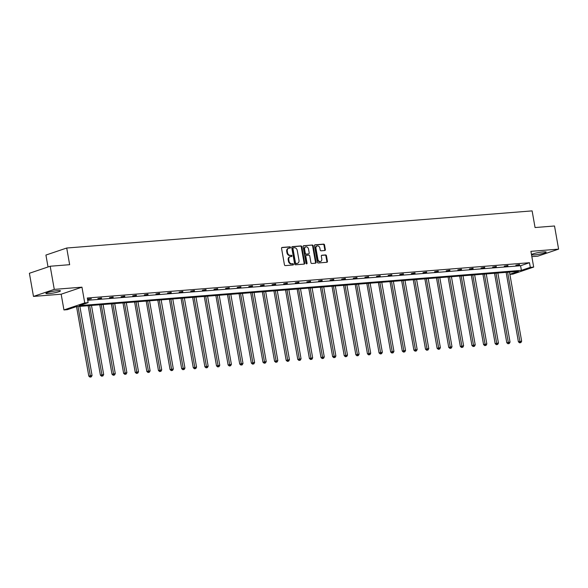 <?xml version="1.0" encoding="UTF-8"?>
<svg xmlns="http://www.w3.org/2000/svg" width="588" height="588" viewBox="0 0 588 588"><rect width="100%" height="100%" fill="white"/><g stroke="black" fill="none" stroke-linecap="round" stroke-linejoin="round"><path stroke-width="0.88" d="M290.509 247.408A0.654 0.507 71.3 0 0 289.884 246.813L282.122 247.438A0.926 0.728 71.3 0 0 281.549 248.401L284.438 264.754A0.926 0.728 71.3 0 0 285.327 265.607L293.089 264.99A0.654 0.507 71.3 0 0 292.868 263.711L291.861 263.791A2.977 2.315 71.3 0 1 289.009 261.072L288.767 259.712A2.977 2.315 71.3 0 1 290.156 256.706A2.977 2.315 71.3 0 1 290.597 256.618L291.597 256.537A0.654 0.507 71.3 0 0 291.376 255.266L290.369 255.346A2.977 2.315 71.3 0 1 287.517 252.627L287.282 251.26A2.977 2.315 71.3 0 1 288.664 248.261A2.977 2.315 71.3 0 1 289.105 248.165L290.112 248.085A0.654 0.507 71.3 0 0 290.509 247.408M289.847 248.107A0.654 0.507 71.3 0 0 289.325 247.004L281.755 247.607M292.824 265.004A0.654 0.507 71.3 0 0 292.302 263.902L291.861 263.791M291.332 256.559A0.654 0.507 71.3 0 0 290.81 255.457L290.369 255.346M534.514 254.876A7.387 0.889 -10 0 1 531.625 254.67A7.387 0.889 -10 0 1 535.587 253.163A7.387 0.889 -10 0 1 543.283 251.907A7.387 0.889 -10 0 1 546.171 252.112A7.387 0.889 -10 0 1 542.21 253.619A7.387 0.889 -10 0 1 534.514 254.876M48.797 293.64A7.387 0.889 -10 0 1 45.908 293.441A7.387 0.889 -10 0 1 49.87 291.927A7.387 0.889 -10 0 1 57.565 290.67A7.387 0.889 -10 0 1 60.454 290.876A7.387 0.889 -10 0 1 56.492 292.383A7.387 0.889 -10 0 1 48.797 293.64M33.479 296.418L29.4 273.273L50.193 266.239L54.272 289.384L33.479 296.418L61.167 294.206L63.945 309.942L84.738 302.908L88.119 302.636L79.211 305.65L521.394 270.362L530.303 267.349L533.683 267.077L512.898 274.111L509.877 274.353M531.846 256.64L537.807 256.17L558.6 249.128L530.913 251.341L533.683 267.077M50.193 266.239L69.656 264.688L66.716 248.026L532.118 210.886L535.058 227.541L554.521 225.99L558.6 249.128M324.782 250.525A0.926 0.728 71.3 0 0 325.355 249.562L324.547 244.968A0.926 0.728 71.3 0 0 323.657 244.123L315.036 244.806A0.926 0.728 71.3 0 0 314.462 245.777L317.351 262.13A0.926 0.728 71.3 0 0 318.24 262.976L326.862 262.292A0.926 0.728 71.3 0 0 327.428 261.322L326.45 255.78A0.926 0.728 71.3 0 0 325.561 254.935L321.871 255.229A0.926 0.728 71.3 0 0 321.305 256.192L321.79 258.94A2.484 1.94 71.3 0 1 320.629 261.454A2.484 1.94 71.3 0 1 317.88 259.257L315.976 248.489A2.484 1.94 71.3 0 1 317.138 245.975A2.484 1.94 71.3 0 1 319.887 248.173L320.203 249.966A0.926 0.728 71.3 0 0 321.092 250.819L324.782 250.525M61.167 294.206L81.96 287.172L54.272 289.384M81.96 287.172L84.738 302.908M87.708 300.277L520.578 265.732L529.487 262.718L87.303 298.006L88.119 302.636M529.487 262.718L530.303 267.349M301.828 246.784A0.926 0.728 71.3 0 0 300.938 245.931L292.317 246.622A0.926 0.728 71.3 0 0 291.744 247.592L294.625 263.939A0.926 0.728 71.3 0 0 295.521 264.791L304.136 264.108A0.926 0.728 71.3 0 0 304.709 263.137L301.828 246.784L301.262 246.975A0.926 0.728 71.3 0 0 300.372 246.122L291.949 246.798M303.673 245.718L312.294 245.027A0.926 0.728 71.3 0 1 313.184 245.88L316.072 262.233A0.926 0.728 71.3 0 1 315.499 263.196L311.809 263.49A0.926 0.728 71.3 0 1 310.92 262.645L309.751 256.008A0.926 0.728 71.3 0 0 308.862 255.163L306.414 255.354A0.926 0.728 71.3 0 0 305.841 256.324L307.061 263.226A0.654 0.507 71.3 0 1 306.039 263.306L303.107 246.681A0.926 0.728 71.3 0 1 303.673 245.718L303.408 245.806M66.716 248.026L45.923 255.06L48.025 266.974M509.862 274.265L518.418 271.369L76.234 306.657L67.326 309.67L63.945 309.942M520.578 265.732L521.394 270.362M519.579 264.923L515.852 265.225L519.513 264.571M507.966 265.849L504.247 266.151L507.9 265.497M496.353 266.776L492.634 267.077L496.294 266.423M484.747 267.709L481.021 268.003L484.681 267.349M473.134 268.635L469.415 268.929L473.068 268.275M461.521 269.561L457.802 269.855L461.462 269.201M449.916 270.487L446.189 270.781L449.849 270.127M438.303 271.413L434.576 271.707L438.236 271.053M426.69 272.34L422.97 272.634L426.631 271.979M415.077 273.266L411.357 273.56L415.018 272.906M403.471 274.192L399.744 274.486L403.405 273.832M391.858 275.118L388.139 275.419L391.792 274.758M380.245 276.044L376.526 276.345L380.186 275.684M368.639 276.97L364.913 277.271L368.573 276.617M357.026 277.896L353.307 278.197L356.96 277.543M345.413 278.822L341.694 279.124L345.354 278.469M333.8 279.756L330.081 280.05L333.741 279.396M322.195 280.682L318.468 280.976L322.128 280.322M310.582 281.608L306.863 281.902L310.515 281.248M298.969 282.534L295.25 282.828L298.91 282.174M287.363 283.46L283.636 283.754L287.297 283.1M275.75 284.386L272.031 284.68L275.684 284.026M264.137 285.312L260.418 285.606L264.078 284.952M252.531 286.238L248.805 286.532L252.465 285.878M240.918 287.164L237.192 287.466L240.852 286.804M229.305 288.091L225.586 288.392L229.239 287.73M217.692 289.017L213.973 289.318L217.634 288.664M206.087 289.943L202.36 290.244L206.02 289.59M194.474 290.869L190.755 291.17L194.407 290.516M182.861 291.795L179.142 292.096L182.802 291.442M171.255 292.728L167.529 293.022L171.189 292.368M159.642 293.655L155.923 293.949L159.576 293.294M148.029 294.581L144.31 294.875L147.97 294.221M136.416 295.507L132.697 295.801L136.357 295.147M124.81 296.433L121.084 296.727L124.744 296.073M113.197 297.359L109.478 297.653L113.131 296.999M101.584 298.285L97.865 298.579L101.526 297.925M87.494 299.086L91.383 298.733L87.553 299.402M288.664 248.261L288.105 248.445A2.977 2.315 71.3 0 0 286.716 251.451L287.282 251.26M289.81 255.537A2.977 2.315 71.3 0 1 286.959 252.818L286.716 251.451M290.156 256.706L289.59 256.897A2.977 2.315 71.3 0 0 288.208 259.903L288.767 259.712M291.295 263.983A2.977 2.315 71.3 0 1 288.451 261.263L288.208 259.903M303.945 264.122A0.926 0.728 71.3 0 0 304.15 263.328L301.262 246.975M293.339 247.827A0.654 0.507 71.3 0 0 292.942 248.504L295.477 262.858A0.654 0.507 71.3 0 0 296.095 263.453L297.161 263.373A2.977 2.315 71.3 0 0 297.594 263.284A2.977 2.315 71.3 0 0 298.983 260.278L297.249 250.466A2.977 2.315 71.3 0 0 294.404 247.746L293.339 247.827M293.155 247.893L292.78 248.018A0.654 0.507 71.3 0 0 292.383 248.695L292.942 248.504M297.594 263.284L297.036 263.468A2.977 2.315 71.3 0 1 296.595 263.564L295.536 263.644A0.654 0.507 71.3 0 1 294.911 263.049L292.383 248.695M303.305 245.887L312.294 245.027M315.308 263.211A0.926 0.728 71.3 0 0 315.506 262.424L312.625 246.071A0.926 0.728 71.3 0 0 311.736 245.218M305.848 255.545A0.926 0.728 71.3 0 0 305.282 256.515L306.495 263.417L307.061 263.226M306.436 263.865A0.654 0.507 71.3 0 0 306.495 263.417M308.538 249.128A2.484 1.94 71.3 0 0 305.782 246.931A2.484 1.94 71.3 0 0 304.628 249.437L305.297 253.23A0.926 0.728 71.3 0 0 306.186 254.082L308.634 253.884A0.926 0.728 71.3 0 0 309.207 252.921L308.538 249.128M305.782 246.931L305.223 247.122A2.484 1.94 71.3 0 0 304.062 249.628L304.628 249.437M308.34 253.987A0.926 0.728 71.3 0 1 308.075 254.075L305.628 254.273A0.926 0.728 71.3 0 1 304.731 253.421L304.062 249.628M317.138 245.975L316.572 246.166A2.484 1.94 71.3 0 0 315.418 248.68L315.976 248.489M320.629 261.454L320.07 261.645A2.484 1.94 71.3 0 1 317.314 259.44L315.418 248.68M326.663 262.307A0.926 0.728 71.3 0 0 326.869 261.513L325.892 255.971A0.926 0.728 71.3 0 0 325.002 255.119L321.504 255.398M324.591 250.539A0.926 0.728 71.3 0 0 324.796 249.746L323.981 245.159A0.926 0.728 71.3 0 0 323.091 244.314L314.668 244.983M76.543 306.635L88.795 376.099L92.059 375.475L79.872 306.37M78.013 306.517L90.545 376.923L89.986 377.114L91.294 376.864L90.545 376.923M92.059 375.475L91.294 376.864M89.986 377.114L88.795 376.099M88.156 305.709L100.401 375.173L103.672 374.549L91.485 305.444M89.626 305.591L102.158 375.997L101.599 376.188L102.9 375.938L102.158 375.997M103.672 374.549L102.9 375.938M101.599 376.188L100.401 375.173M99.769 304.782L112.014 374.247L115.277 373.623L103.098 304.51M101.232 304.665L113.771 375.07L113.205 375.262L114.513 375.012L113.771 375.07M115.277 373.623L114.513 375.012M113.205 375.262L112.014 374.247M111.375 303.856L123.627 373.321L126.89 372.696L114.704 303.584M112.845 303.739L125.376 374.144L124.818 374.336L126.126 374.086L125.376 374.144M126.89 372.696L126.126 374.086M124.818 374.336L123.627 373.321M122.988 302.923L135.24 372.395L138.503 371.77L126.317 302.658M124.458 302.813L136.989 373.218L136.431 373.409L137.732 373.159L136.989 373.218M138.503 371.77L137.732 373.159M136.431 373.409L135.24 372.395M134.601 301.997L146.846 371.469L150.116 370.844L137.93 301.732M136.063 301.879L148.602 372.292L148.036 372.483L149.345 372.233L148.602 372.292M150.116 370.844L149.345 372.233M148.036 372.483L146.846 371.469M146.206 301.071L158.459 370.543L161.722 369.918L149.536 300.806M147.676 300.953L160.215 371.366L159.649 371.557L160.958 371.307L160.215 371.366M161.722 369.918L160.958 371.307M159.649 371.557L158.459 370.543M157.819 300.145L170.072 369.609L173.335 368.992L161.149 299.88M159.289 300.027L171.821 370.44L171.262 370.631L172.571 370.381L171.821 370.44M173.335 368.992L172.571 370.381M171.262 370.631L170.072 369.609M169.432 299.219L181.677 368.683L184.948 368.066L172.762 298.954M170.902 299.101L183.434 369.514L182.875 369.705L184.176 369.455L183.434 369.514M184.948 368.066L184.176 369.455M182.875 369.705L181.677 368.683M181.045 298.292L193.29 367.757L196.554 367.132L184.367 298.028M182.508 298.175L195.047 368.588L194.481 368.779L195.789 368.529L195.047 368.588M196.554 367.132L195.789 368.529M194.481 368.779L193.29 367.757M192.651 297.366L204.903 366.831L208.167 366.206L195.98 297.102M194.121 297.249L206.653 367.662L206.094 367.853L207.402 367.603L206.653 367.662M208.167 366.206L207.402 367.603M206.094 367.853L204.903 366.831M204.264 296.44L216.509 365.905L219.78 365.28L207.593 296.176M205.734 296.323L218.266 366.736L217.707 366.919L219.008 366.669L218.266 366.736M219.78 365.28L219.008 366.669M217.707 366.919L216.509 365.905M215.877 295.514L228.122 364.979L231.385 364.354L219.206 295.25M217.339 295.397L229.879 365.802L229.313 365.993L230.621 365.743L229.879 365.802M231.385 364.354L230.621 365.743M229.313 365.993L228.122 364.979M227.482 294.588L239.735 364.053L242.998 363.428L230.812 294.323M228.952 294.47L241.492 364.876L240.926 365.067L242.234 364.817L241.492 364.876M242.998 363.428L242.234 364.817M240.926 365.067L239.735 364.053M239.096 293.662L251.348 363.127L254.611 362.502L242.425 293.397M240.566 293.544L253.097 363.95L252.539 364.141L253.84 363.891L253.097 363.95M254.611 362.502L253.84 363.891M252.539 364.141L251.348 363.127M250.709 292.736L262.954 362.201L266.224 361.576L254.038 292.471M252.179 292.618L264.71 363.024L264.144 363.215L265.453 362.965L264.71 363.024M266.224 361.576L265.453 362.965M264.144 363.215L262.954 362.201M262.314 291.81L274.567 361.275L277.83 360.65L265.644 291.538M263.784 291.692L276.323 362.098L275.757 362.289L277.066 362.039L276.323 362.098M277.83 360.65L277.066 362.039M275.757 362.289L274.567 361.275M273.927 290.884L286.18 360.348L289.443 359.724L277.257 290.612M275.397 290.766L287.929 361.172L287.37 361.363L288.679 361.113L287.929 361.172M289.443 359.724L288.679 361.113M287.37 361.363L286.18 360.348M285.54 289.95L297.785 359.422L301.056 358.798L288.87 289.686M287.01 289.833L299.542 360.246L298.983 360.437L300.284 360.187L299.542 360.246M301.056 358.798L300.284 360.187M298.983 360.437L297.785 359.422M297.153 289.024L309.398 358.496L312.662 357.871L300.483 288.759M298.616 288.906L311.155 359.319L310.589 359.511L311.897 359.261L311.155 359.319M312.662 357.871L311.897 359.261M310.589 359.511L309.398 358.496M308.759 288.098L321.011 357.57L324.275 356.945L312.088 287.833M310.229 287.98L322.761 358.393L322.202 358.584L323.51 358.335L322.761 358.393M324.275 356.945L323.51 358.335M322.202 358.584L321.011 357.57M320.372 287.172L332.624 356.637L335.888 356.019L323.701 286.907M321.842 287.054L334.374 357.467L333.815 357.658L335.116 357.408L334.374 357.467M335.888 356.019L335.116 357.408M333.815 357.658L332.624 356.637M331.985 286.246L344.23 355.711L347.501 355.086L335.314 285.981M333.447 286.128L345.987 356.541L345.421 356.732L346.729 356.482L345.987 356.541M347.501 355.086L346.729 356.482M345.421 356.732L344.23 355.711M343.59 285.32L355.843 354.784L359.106 354.16L346.92 285.055M345.06 285.202L357.6 355.615L357.034 355.806L358.342 355.556L357.6 355.615M359.106 354.16L358.342 355.556M357.034 355.806L355.843 354.784M355.203 284.394L367.456 353.858L370.719 353.234L358.533 284.129M356.673 284.276L369.205 354.689L368.647 354.873L369.955 354.63L369.205 354.689M370.719 353.234L369.955 354.63M368.647 354.873L367.456 353.858M366.816 283.467L379.062 352.932L382.332 352.308L370.146 283.203M368.286 283.35L380.818 353.763L380.26 353.947L381.561 353.697L380.818 353.763M382.332 352.308L381.561 353.697M380.26 353.947L379.062 352.932M378.429 282.541L390.675 352.006L393.938 351.381L381.752 282.277M379.892 282.424L392.431 352.829L391.865 353.021L393.174 352.771L392.431 352.829M393.938 351.381L393.174 352.771M391.865 353.021L390.675 352.006M390.035 281.615L402.288 351.08L405.551 350.455L393.365 281.351M391.505 281.498L404.037 351.903L403.478 352.094L404.787 351.844L404.037 351.903M405.551 350.455L404.787 351.844M403.478 352.094L402.288 351.08M401.648 280.689L413.893 350.154L417.164 349.529L404.978 280.425M403.118 280.572L415.65 350.977L415.091 351.168L416.392 350.918L415.65 350.977M417.164 349.529L416.392 350.918M415.091 351.168L413.893 350.154M413.261 279.763L425.506 349.228L428.77 348.603L416.591 279.491M414.724 279.645L427.263 350.051L426.697 350.242L428.005 349.992L427.263 350.051M428.77 348.603L428.005 349.992M426.697 350.242L425.506 349.228M424.867 278.837L437.119 348.302L440.383 347.677L428.196 278.565M426.337 278.719L438.876 349.125L438.31 349.316L439.618 349.066L438.876 349.125M440.383 347.677L439.618 349.066M438.31 349.316L437.119 348.302M436.48 277.904L448.732 347.376L451.996 346.751L439.809 277.639M437.95 277.793L450.481 348.199L449.923 348.39L451.224 348.14L450.481 348.199M451.996 346.751L451.224 348.14M449.923 348.39L448.732 347.376M448.093 276.977L460.338 346.45L463.609 345.825L451.422 276.713M449.563 276.86L462.095 347.273L461.529 347.464L462.837 347.214L462.095 347.273M463.609 345.825L462.837 347.214M461.529 347.464L460.338 346.45M459.698 276.051L471.951 345.524L475.214 344.899L463.028 275.787M461.168 275.934L473.707 346.347L473.142 346.538L474.45 346.288L473.707 346.347M475.214 344.899L474.45 346.288M473.142 346.538L471.951 345.524M471.311 275.125L483.564 344.59L486.827 343.973L474.641 274.861M472.781 275.008L485.313 345.421L484.755 345.612L486.063 345.362L485.313 345.421M486.827 343.973L486.063 345.362M484.755 345.612L483.564 344.59M482.924 274.199L495.17 343.664L498.44 343.047L486.254 273.935M484.394 274.082L496.926 344.494L496.368 344.686L497.668 344.436L496.926 344.494M498.44 343.047L497.668 344.436M496.368 344.686L495.17 343.664M494.537 273.273L506.782 342.738L510.046 342.113L497.867 273.008M496 273.155L508.539 343.568L507.973 343.76L509.281 343.51L508.539 343.568M510.046 342.113L509.281 343.51M507.973 343.76L506.782 342.738M506.143 272.347L518.395 341.812L521.659 341.187L509.473 272.082M507.613 272.229L520.145 342.642L519.586 342.826L520.894 342.584L520.145 342.642M521.659 341.187L520.894 342.584M519.586 342.826L518.395 341.812M289.325 247.004L289.884 246.813M292.302 263.902L292.868 263.711M290.81 255.457L291.376 255.266M286.959 252.818L287.517 252.627M288.451 261.263L289.009 261.072M304.15 263.328L304.709 263.137M300.372 246.122L300.938 245.931M294.911 263.049L295.477 262.858M295.536 263.644L296.095 263.453M296.595 263.564L297.161 263.373M312.625 246.071L313.184 245.88M315.506 262.424L316.072 262.233M305.282 256.515L305.841 256.324M304.731 253.421L305.297 253.23M305.628 254.273L306.186 254.082M308.075 254.075L308.634 253.884M317.314 259.44L317.88 259.257M325.002 255.119L325.561 254.935M325.892 255.971L326.45 255.78M326.869 261.513L327.428 261.322M323.091 244.314L323.657 244.123M323.981 245.159L324.547 244.968M324.796 249.746L325.355 249.562M292.684 248.04L293.243 247.849M305.709 255.574L306.274 255.383M308.208 254.053L308.774 253.862"/></g></svg>
